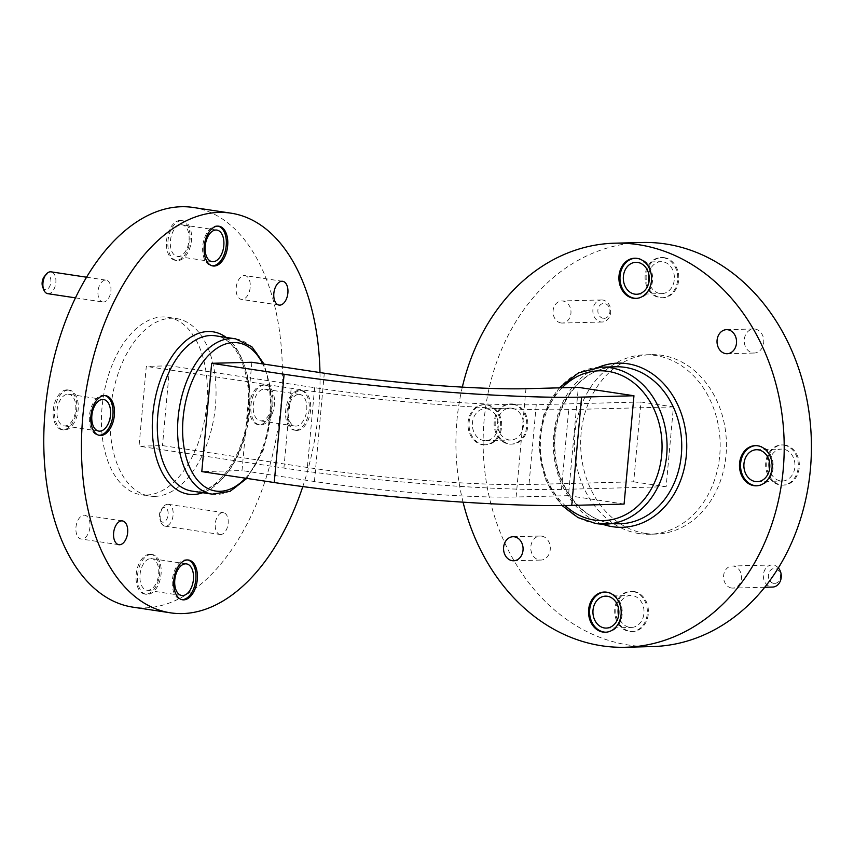 <?xml version="1.0" encoding="UTF-8"?>
<svg xmlns="http://www.w3.org/2000/svg" width="854" height="854" viewBox="0 0 854 854"><rect width="100%" height="100%" fill="white"/><g stroke="black" fill="none" stroke-linecap="round" stroke-linejoin="round"><path stroke-width="0.64" stroke-dasharray="4.27 3.2" d="M618.371 607.834A15.97 12.97 88.5 0 1 630.626 595.494A15.97 12.97 88.5 0 1 632.483 595.612A15.97 12.97 88.5 0 1 644.001 612.275A15.97 12.97 88.5 0 1 631.448 627.434A15.97 12.97 88.5 0 1 629.601 627.316A15.97 12.97 88.5 0 1 618.574 615.745M648.752 274.017A15.97 12.97 88.5 0 1 661.007 261.676A15.97 12.97 88.5 0 1 662.864 261.794A15.97 12.97 88.5 0 1 674.382 278.457A15.97 12.97 88.5 0 1 661.829 293.616A15.97 12.97 88.5 0 1 659.982 293.498A15.97 12.97 88.5 0 1 648.955 281.927M769.315 461.427A15.97 12.97 88.5 0 1 781.57 449.087A15.97 12.97 88.5 0 1 783.428 449.204A15.97 12.97 88.5 0 1 794.946 465.868A15.97 12.97 88.5 0 1 782.392 481.026A15.97 12.97 88.5 0 1 780.545 480.909A15.97 12.97 88.5 0 1 769.518 469.337M511.92 408.201A15.97 12.97 88.5 0 1 523.438 424.865A15.97 12.97 88.5 0 1 510.884 440.023A15.97 12.97 88.5 0 1 509.037 439.906A15.97 12.97 88.5 0 1 497.508 423.242A15.97 12.97 88.5 0 1 510.062 408.084A15.97 12.97 88.5 0 1 511.92 408.201M486.791 408.842A15.97 12.97 88.5 0 1 498.309 425.505A15.97 12.97 88.5 0 1 485.755 440.664A15.97 12.97 88.5 0 1 483.908 440.557A15.97 12.97 88.5 0 1 472.379 423.894A15.97 12.97 88.5 0 1 484.933 408.735A15.97 12.97 88.5 0 1 486.791 408.842M463.06 502.173A202.11 164.128 88.5 0 1 462.334 387.118M652.477 646.563A202.11 164.128 88.5 0 1 629.024 645.101A202.11 164.128 88.5 0 1 483.257 434.291A202.11 164.128 88.5 0 1 642.08 242.493M645.453 533.43A89.745 72.878 88.5 0 1 580.72 439.821A89.745 72.878 88.5 0 1 651.25 354.645A89.745 72.878 88.5 0 1 661.669 355.296A89.745 72.878 88.5 0 1 726.391 448.905A89.745 72.878 88.5 0 1 655.872 534.081A89.745 72.878 88.5 0 1 645.453 533.43M639.176 533.59A89.745 72.878 88.5 0 1 574.443 439.981A89.745 72.878 88.5 0 1 644.962 354.816A89.745 72.878 88.5 0 1 655.381 355.456A89.745 72.878 88.5 0 1 720.114 449.065A89.745 72.878 88.5 0 1 649.584 534.241A89.745 72.878 88.5 0 1 639.176 533.59M755.096 329.068A12.031 9.768 88.5 0 1 763.775 341.611A12.031 9.768 88.5 0 1 754.317 353.022A12.031 9.768 88.5 0 1 752.929 352.937A12.031 9.768 88.5 0 1 744.25 340.394A12.031 9.768 88.5 0 1 753.698 328.982A12.031 9.768 88.5 0 1 755.096 329.068M541.628 536.12A12.031 9.768 88.5 0 1 550.307 548.663A12.031 9.768 88.5 0 1 540.849 560.075A12.031 9.768 88.5 0 1 539.461 559.989A12.031 9.768 88.5 0 1 530.782 547.446A12.031 9.768 88.5 0 1 540.23 536.034A12.031 9.768 88.5 0 1 541.628 536.12M633.903 591.48A20.101 16.322 88.5 0 1 648.399 612.457A20.101 16.322 88.5 0 1 632.601 631.533A20.101 16.322 88.5 0 1 630.273 631.384A20.101 16.322 88.5 0 1 615.777 610.418A20.101 16.322 88.5 0 1 631.565 591.342A20.101 16.322 88.5 0 1 633.903 591.48M632.857 591.512A20.101 16.322 88.5 0 1 647.353 612.478A20.101 16.322 88.5 0 1 631.554 631.554A20.101 16.322 88.5 0 1 629.227 631.416A20.101 16.322 88.5 0 1 614.72 610.45A20.101 16.322 88.5 0 1 630.519 591.363A20.101 16.322 88.5 0 1 632.857 591.512M664.284 257.662A20.101 16.322 88.5 0 1 678.781 278.639A20.101 16.322 88.5 0 1 662.982 297.715A20.101 16.322 88.5 0 1 660.654 297.566A20.101 16.322 88.5 0 1 646.147 276.6A20.101 16.322 88.5 0 1 661.946 257.524A20.101 16.322 88.5 0 1 664.284 257.662M663.238 257.695A20.101 16.322 88.5 0 1 677.734 278.66A20.101 16.322 88.5 0 1 661.935 297.736A20.101 16.322 88.5 0 1 659.608 297.598A20.101 16.322 88.5 0 1 645.101 276.621A20.101 16.322 88.5 0 1 660.9 257.545A20.101 16.322 88.5 0 1 663.238 257.695M784.847 445.073A20.101 16.322 88.5 0 1 799.344 466.049A20.101 16.322 88.5 0 1 783.545 485.125A20.101 16.322 88.5 0 1 781.218 484.976A20.101 16.322 88.5 0 1 766.721 464.01A20.101 16.322 88.5 0 1 782.51 444.934A20.101 16.322 88.5 0 1 784.847 445.073M783.801 445.105A20.101 16.322 88.5 0 1 798.298 466.07A20.101 16.322 88.5 0 1 782.499 485.147A20.101 16.322 88.5 0 1 780.172 485.008A20.101 16.322 88.5 0 1 765.664 464.032A20.101 16.322 88.5 0 1 781.463 444.955A20.101 16.322 88.5 0 1 783.801 445.105M513.339 404.07A20.101 16.322 88.5 0 1 527.836 425.046A20.101 16.322 88.5 0 1 512.037 444.123A20.101 16.322 88.5 0 1 509.71 443.973A20.101 16.322 88.5 0 1 495.203 423.008A20.101 16.322 88.5 0 1 511.002 403.931A20.101 16.322 88.5 0 1 513.339 404.07M512.293 404.102A20.101 16.322 88.5 0 1 526.79 425.068A20.101 16.322 88.5 0 1 510.991 444.144A20.101 16.322 88.5 0 1 508.664 444.005A20.101 16.322 88.5 0 1 494.156 423.04A20.101 16.322 88.5 0 1 509.955 403.953A20.101 16.322 88.5 0 1 512.293 404.102M602.807 300.032A11.038 8.967 -91.5 0 0 601.526 299.946A11.038 8.967 -91.5 0 0 592.857 310.429A11.038 8.967 -91.5 0 0 600.81 321.937A11.038 8.967 -91.5 0 0 602.091 322.022A11.038 8.967 -91.5 0 0 610.77 311.539A11.038 8.967 -91.5 0 0 602.807 300.032M561.025 322.961A11.038 8.967 88.5 0 1 553.061 311.454A11.038 8.967 88.5 0 1 561.74 300.971A11.038 8.967 88.5 0 1 563.021 301.056A11.038 8.967 88.5 0 1 570.984 312.564A11.038 8.967 88.5 0 1 562.306 323.047A11.038 8.967 88.5 0 1 561.025 322.961M778.346 567.931A11.038 8.967 -91.5 0 0 773.318 565.07A11.038 8.967 -91.5 0 0 772.037 564.985A11.038 8.967 -91.5 0 0 763.359 575.468A11.038 8.967 -91.5 0 0 771.322 586.976A11.038 8.967 -91.5 0 0 772.603 587.061M731.536 588A11.038 8.967 88.5 0 1 723.573 576.482A11.038 8.967 88.5 0 1 732.241 566.01A11.038 8.967 88.5 0 1 733.522 566.095A11.038 8.967 88.5 0 1 741.486 577.603A11.038 8.967 88.5 0 1 732.817 588.086A11.038 8.967 88.5 0 1 731.536 588M773.735 583.357A7.451 6.053 88.5 0 1 768.397 575.062A7.451 6.053 88.5 0 1 775.08 568.572A7.451 6.053 88.5 0 1 780.428 576.877A7.451 6.053 88.5 0 1 773.735 583.357M603.234 318.318A7.451 6.053 88.5 0 1 597.896 310.023A7.451 6.053 88.5 0 1 604.579 303.533A7.451 6.053 88.5 0 1 609.916 311.838A7.451 6.053 88.5 0 1 603.234 318.318M482.478 444.678A20.101 16.322 -91.5 0 0 484.816 444.827A20.101 16.322 -91.5 0 0 500.615 425.74A20.101 16.322 -91.5 0 0 486.118 404.775A20.101 16.322 -91.5 0 0 483.78 404.625A20.101 16.322 -91.5 0 0 467.981 423.712A20.101 16.322 -91.5 0 0 482.478 444.678M483.535 444.646A20.101 16.322 -91.5 0 0 485.862 444.795A20.101 16.322 -91.5 0 0 501.661 425.719A20.101 16.322 -91.5 0 0 487.164 404.753A20.101 16.322 -91.5 0 0 484.826 404.604A20.101 16.322 -91.5 0 0 469.027 423.68A20.101 16.322 -91.5 0 0 483.535 444.646M756.847 485.798A20.101 16.322 -91.5 0 0 757.37 485.798A20.101 16.322 -91.5 0 0 773.169 466.722A20.101 16.322 -91.5 0 0 758.672 445.756A20.101 16.322 -91.5 0 0 756.334 445.607A20.101 16.322 -91.5 0 0 755.811 445.628M636.283 298.388A20.101 16.322 -91.5 0 0 636.806 298.388A20.101 16.322 -91.5 0 0 652.605 279.311A20.101 16.322 -91.5 0 0 638.109 258.346A20.101 16.322 -91.5 0 0 635.771 258.196A20.101 16.322 -91.5 0 0 635.248 258.218M605.902 632.206A20.101 16.322 -91.5 0 0 606.425 632.206A20.101 16.322 -91.5 0 0 622.224 613.129A20.101 16.322 -91.5 0 0 607.728 592.164A20.101 16.322 -91.5 0 0 605.39 592.014A20.101 16.322 -91.5 0 0 604.867 592.035M150.784 558.58A15.97 9.223 -81.4 0 1 151.724 558.644A15.97 9.223 -81.4 0 1 158.577 575.009A15.97 9.223 -81.4 0 1 147.902 590.295A15.97 9.223 -81.4 0 1 146.952 590.231A15.97 9.223 -81.4 0 1 140.109 573.867A15.97 9.223 -81.4 0 1 150.784 558.58M181.165 224.762A15.97 9.223 -81.4 0 1 182.105 224.826A15.97 9.223 -81.4 0 1 188.947 241.191A15.97 9.223 -81.4 0 1 178.272 256.478A15.97 9.223 -81.4 0 1 177.333 256.413A15.97 9.223 -81.4 0 1 170.49 240.049A15.97 9.223 -81.4 0 1 181.165 224.762M264.078 389.146A15.97 9.223 -81.4 0 1 265.028 389.21A15.97 9.223 -81.4 0 1 271.871 405.575A15.97 9.223 -81.4 0 1 261.196 420.851A15.97 9.223 -81.4 0 1 260.256 420.798A15.97 9.223 -81.4 0 1 253.403 404.433A15.97 9.223 -81.4 0 1 264.078 389.146M298.857 394.399A15.97 9.223 -81.4 0 1 299.797 394.463A15.97 9.223 -81.4 0 1 306.639 410.827A15.97 9.223 -81.4 0 1 295.964 426.103A15.97 9.223 -81.4 0 1 295.025 426.05A15.97 9.223 -81.4 0 1 288.182 409.685A15.97 9.223 -81.4 0 1 298.857 394.399M67.861 394.196A15.97 9.223 -81.4 0 1 68.811 394.26A15.97 9.223 -81.4 0 1 75.654 410.625A15.97 9.223 -81.4 0 1 64.979 425.911A15.97 9.223 -81.4 0 1 64.039 425.847A15.97 9.223 -81.4 0 1 57.186 409.482A15.97 9.223 -81.4 0 1 67.861 394.196M193.26 207.469A202.11 116.731 -81.4 0 1 279.888 414.521A202.11 116.731 -81.4 0 1 144.828 607.888A202.11 116.731 -81.4 0 1 132.904 607.151M146.28 495.064A89.745 51.838 -81.4 0 1 140.985 494.733A89.745 51.838 -81.4 0 1 102.523 402.8A89.745 51.838 -81.4 0 1 162.495 316.93A89.745 51.838 -81.4 0 1 167.79 317.261A89.745 51.838 -81.4 0 1 206.262 409.194A89.745 51.838 -81.4 0 1 146.28 495.064M154.98 496.377A89.745 51.838 -81.4 0 1 149.685 496.046A89.745 51.838 -81.4 0 1 111.212 404.113A89.745 51.838 -81.4 0 1 171.184 318.243A89.745 51.838 -81.4 0 1 176.479 318.574A89.745 51.838 -81.4 0 1 214.952 410.507A89.745 51.838 -81.4 0 1 154.98 496.377M244.287 275.564A12.031 6.949 -81.4 0 1 244.991 275.607A12.031 6.949 -81.4 0 1 250.147 287.926A12.031 6.949 -81.4 0 1 242.109 299.434A12.031 6.949 -81.4 0 1 241.404 299.391A12.031 6.949 -81.4 0 1 236.248 287.072A12.031 6.949 -81.4 0 1 244.287 275.564M84.055 515.186A12.031 6.949 -81.4 0 1 84.76 515.229A12.031 6.949 -81.4 0 1 89.916 527.548A12.031 6.949 -81.4 0 1 81.877 539.055A12.031 6.949 -81.4 0 1 81.173 539.013A12.031 6.949 -81.4 0 1 76.017 526.694A12.031 6.949 -81.4 0 1 84.055 515.186M149.706 554.267A20.101 11.614 -81.4 0 1 150.891 554.342A20.101 11.614 -81.4 0 1 159.506 574.934A20.101 11.614 -81.4 0 1 146.077 594.17A20.101 11.614 -81.4 0 1 144.892 594.096A20.101 11.614 -81.4 0 1 136.277 573.504A20.101 11.614 -81.4 0 1 149.706 554.267M151.158 554.492A20.101 11.614 -81.4 0 1 152.343 554.556A20.101 11.614 -81.4 0 1 160.958 575.158A20.101 11.614 -81.4 0 1 147.528 594.384A20.101 11.614 -81.4 0 1 146.333 594.32A20.101 11.614 -81.4 0 1 137.718 573.717A20.101 11.614 -81.4 0 1 151.158 554.492M180.087 220.449A20.101 11.614 -81.4 0 1 181.272 220.524A20.101 11.614 -81.4 0 1 189.887 241.116A20.101 11.614 -81.4 0 1 176.458 260.353A20.101 11.614 -81.4 0 1 175.273 260.278A20.101 11.614 -81.4 0 1 166.647 239.686A20.101 11.614 -81.4 0 1 180.087 220.449M181.539 220.674A20.101 11.614 -81.4 0 1 182.724 220.738A20.101 11.614 -81.4 0 1 191.339 241.34A20.101 11.614 -81.4 0 1 177.899 260.566A20.101 11.614 -81.4 0 1 176.714 260.491A20.101 11.614 -81.4 0 1 168.099 239.899A20.101 11.614 -81.4 0 1 181.539 220.674M263.011 384.834A20.101 11.614 -81.4 0 1 264.196 384.908A20.101 11.614 -81.4 0 1 272.81 405.501A20.101 11.614 -81.4 0 1 259.37 424.737A20.101 11.614 -81.4 0 1 258.186 424.662A20.101 11.614 -81.4 0 1 249.571 404.07A20.101 11.614 -81.4 0 1 263.011 384.834M264.452 385.047A20.101 11.614 -81.4 0 1 265.637 385.122A20.101 11.614 -81.4 0 1 274.262 405.725A20.101 11.614 -81.4 0 1 260.822 424.95A20.101 11.614 -81.4 0 1 259.637 424.876A20.101 11.614 -81.4 0 1 251.023 404.284A20.101 11.614 -81.4 0 1 264.452 385.047M66.783 389.883A20.101 11.614 -81.4 0 1 67.978 389.958A20.101 11.614 -81.4 0 1 76.593 410.55A20.101 11.614 -81.4 0 1 63.153 429.786A20.101 11.614 -81.4 0 1 61.968 429.711A20.101 11.614 -81.4 0 1 53.354 409.119A20.101 11.614 -81.4 0 1 66.783 389.883M68.235 390.107A20.101 11.614 -81.4 0 1 69.42 390.171A20.101 11.614 -81.4 0 1 78.034 410.774A20.101 11.614 -81.4 0 1 64.605 430A20.101 11.614 -81.4 0 1 63.42 429.936A20.101 11.614 -81.4 0 1 54.805 409.333A20.101 11.614 -81.4 0 1 68.235 390.107M47.749 293.669A11.038 6.373 98.6 0 0 48.4 293.712A11.038 6.373 98.6 0 0 55.777 283.154A11.038 6.373 98.6 0 0 51.037 271.839M103.451 302.028A11.038 6.373 -81.4 0 1 102.8 301.985A11.038 6.373 -81.4 0 1 98.071 290.68A11.038 6.373 -81.4 0 1 105.448 280.123A11.038 6.373 -81.4 0 1 106.099 280.155A11.038 6.373 -81.4 0 1 110.828 291.47A11.038 6.373 -81.4 0 1 103.451 302.028M167.651 504.276A11.038 6.373 98.6 0 0 163.36 506.849A11.038 6.373 98.6 0 0 161.032 522.274A11.038 6.373 98.6 0 0 165.014 526.149A11.038 6.373 98.6 0 0 165.665 526.192A11.038 6.373 98.6 0 0 173.042 515.624A11.038 6.373 98.6 0 0 168.302 504.319A11.038 6.373 98.6 0 0 167.651 504.276M220.716 534.497A11.038 6.373 -81.4 0 1 220.065 534.465A11.038 6.373 -81.4 0 1 215.336 523.15A11.038 6.373 -81.4 0 1 222.713 512.592A11.038 6.373 -81.4 0 1 223.364 512.635A11.038 6.373 -81.4 0 1 228.093 523.94A11.038 6.373 -81.4 0 1 220.716 534.497M163.093 522.189A7.451 4.302 -81.4 0 1 159.965 519.542A7.451 4.302 -81.4 0 1 161.534 509.133A7.451 4.302 -81.4 0 1 164.438 507.404A7.451 4.302 -81.4 0 1 168.11 514.684A7.451 4.302 -81.4 0 1 163.093 522.189M44.269 276.664A7.451 4.302 -81.4 0 1 47.173 274.924A7.451 4.302 -81.4 0 1 50.845 282.204A7.451 4.302 -81.4 0 1 45.828 289.709A7.451 4.302 -81.4 0 1 42.7 287.072M104.914 395.573A20.101 11.614 98.6 0 0 104.199 395.423A20.101 11.614 98.6 0 0 103.003 395.359A20.101 11.614 98.6 0 0 89.574 414.585A20.101 11.614 98.6 0 0 98.189 435.177A20.101 11.614 98.6 0 0 98.925 435.252M297.043 430.427A20.101 11.614 98.6 0 0 310.482 411.19A20.101 11.614 98.6 0 0 301.857 390.598A20.101 11.614 98.6 0 0 300.672 390.524A20.101 11.614 98.6 0 0 287.243 409.76A20.101 11.614 98.6 0 0 295.858 430.352A20.101 11.614 98.6 0 0 297.043 430.427M295.591 430.202A20.101 11.614 98.6 0 0 309.031 410.966A20.101 11.614 98.6 0 0 300.416 390.374A20.101 11.614 98.6 0 0 299.231 390.299A20.101 11.614 98.6 0 0 285.791 409.536A20.101 11.614 98.6 0 0 294.406 430.128A20.101 11.614 98.6 0 0 295.591 430.202M218.208 226.139A20.101 11.614 98.6 0 0 217.492 225.99A20.101 11.614 98.6 0 0 216.308 225.915A20.101 11.614 98.6 0 0 202.868 245.151A20.101 11.614 98.6 0 0 211.493 265.743A20.101 11.614 98.6 0 0 212.219 265.818M187.827 559.957A20.101 11.614 98.6 0 0 187.111 559.808A20.101 11.614 98.6 0 0 185.926 559.733A20.101 11.614 98.6 0 0 172.497 578.969A20.101 11.614 98.6 0 0 181.112 599.561A20.101 11.614 98.6 0 0 181.838 599.636M319.983 372.547A202.11 116.731 -81.4 0 1 302.807 486.588M251.855 362.267L242.002 470.565L201.8 471.6M624.093 504.063L568.465 495.662L578.318 387.353M568.465 495.662L516.104 497.007A145.031 12.073 -174.8 0 1 314.443 481.507L242.002 470.565M633.7 481.816L666.152 486.716L673.422 406.91L640.959 402.01L633.7 481.816L529 484.506A159.388 13.269 -174.8 0 1 307.365 467.469L162.484 445.596L139.031 446.194L146.29 366.398L169.743 365.79L162.484 445.596M666.152 486.716L561.452 489.406A199.59 16.61 -174.8 0 1 283.912 468.077L139.031 446.194M673.422 406.91L568.711 409.61A199.59 16.61 -174.8 0 1 291.171 388.271L146.29 366.398M640.959 402.01L536.259 404.711A159.388 13.269 -174.8 0 1 314.624 387.673L169.743 365.79M596.209 523.587A78.525 63.772 88.5 0 1 539.568 441.678A78.525 63.772 88.5 0 1 601.28 367.156M615.937 366.782A78.525 63.772 -91.5 0 0 554.225 441.304A78.525 63.772 -91.5 0 0 610.866 523.214A78.525 63.772 -91.5 0 0 619.983 523.78L611.08 523.224C581.211 519.616 555.239 485.253 554.886 446.941C552.912 404.486 582.834 366.387 615.937 366.782M235.661 338.857A78.525 45.358 -81.4 0 1 269.736 415.322A78.525 45.358 -81.4 0 1 212.208 494.146M191.926 491.082A78.525 45.358 98.6 0 0 249.453 412.258A78.525 45.358 98.6 0 0 215.368 335.793C235.288 337.255 252.272 371.938 247.97 411.874C244.82 457.829 214.322 496.772 191.926 491.082M562.103 387.769A74.938 60.858 -91.5 0 0 565.092 505.536M245.44 478.197A74.938 43.276 98.6 0 0 270.547 415.813A74.938 43.276 98.6 0 0 262.701 363.9M226.193 337.426A82.112 47.429 -81.4 0 1 248.653 411.767A82.112 47.429 -81.4 0 1 202.74 492.715M602.358 524.153A82.112 66.687 88.5 0 1 553.392 446.941A82.112 66.687 88.5 0 1 598.323 367.316M314.443 481.507L324.296 373.209M516.104 497.007L525.968 388.709M561.452 489.406L568.711 409.61M536.259 404.711L529 484.506M283.912 468.077L291.171 388.271M314.624 387.673L307.365 467.469M606.319 628.074L631.448 627.434M636.7 294.256L661.829 293.616M757.263 481.667L782.392 481.026M485.755 440.664L510.884 440.023M651.25 354.645L644.962 354.816M727.096 353.727L754.317 353.022M513.628 560.779L540.849 560.075M631.554 631.554L632.601 631.533M661.935 297.736L662.982 297.715M782.499 485.147L783.545 485.125M510.991 444.144L512.037 444.123M601.526 299.946L561.74 300.971M772.037 564.985L732.241 566.01M485.862 444.795L484.816 444.827M757.37 485.798L756.324 485.819M636.806 298.388L635.76 298.409M606.425 632.206L605.379 632.238M186.492 563.896L151.724 558.644M216.873 230.078L182.105 224.826M299.797 394.463L265.028 389.21M103.58 399.512L68.811 394.26M140.985 494.733L149.685 496.046M282.663 281.297L244.991 275.607M122.432 520.919L84.76 515.229M152.343 554.556L150.891 554.342M182.724 220.738L181.272 220.524M265.637 385.122L264.196 384.908M69.42 390.171L67.978 389.958M75.451 297.854L102.8 301.985M165.014 526.149L220.065 534.465M159.965 519.542L161.032 522.274M161.534 509.133L163.36 506.849M104.199 395.423L105.64 395.648M300.416 390.374L301.857 390.598M217.492 225.99L218.944 226.214M187.111 559.808L188.563 560.032M559.178 387.855L543.752 414.83L538.874 447.25L545.375 479.393L562.124 505.579M246.817 478.4L263.117 450.666L271.22 415.695L270.686 388.036L264.078 364.114M181.112 599.561L182.553 599.786M211.493 265.743L212.934 265.968M294.406 430.128L295.858 430.352M98.189 435.177L99.64 435.401M168.302 504.319L223.364 512.635M86.553 277.208L106.099 280.155M63.42 429.936L61.968 429.711M259.637 424.876L258.186 424.662M176.714 260.491L175.273 260.278M146.333 594.32L144.892 594.096M118.845 544.703L81.173 539.013M279.066 305.081L241.404 299.391M167.79 317.261L176.479 318.574M98.808 431.099L64.039 425.847M295.025 426.05L260.256 420.798M212.102 261.666L177.333 256.413M181.721 595.484L146.952 590.231M605.39 592.014L604.344 592.035M635.771 258.196L634.725 258.218M756.334 445.607L755.288 445.628M484.826 404.604L483.78 404.625M764.725 587.264L732.817 588.086M602.091 322.022L562.306 323.047M509.955 403.953L511.002 403.931M781.463 444.955L782.51 444.934M660.9 257.545L661.946 257.524M630.519 591.363L631.565 591.342M513.008 536.728L540.23 536.034M726.476 329.676L753.698 328.982M655.872 534.081L649.584 534.241M484.933 408.735L510.062 408.084M756.441 449.727L781.57 449.087M635.878 262.317L661.007 261.676M605.497 596.145L630.626 595.494"/><path stroke-width="1.28" d="M607.354 596.252A15.97 12.97 88.5 0 1 618.872 612.916A15.97 12.97 88.5 0 1 606.319 628.074A15.97 12.97 88.5 0 1 604.472 627.968A15.97 12.97 88.5 0 1 592.943 611.304A15.97 12.97 88.5 0 1 605.497 596.145A15.97 12.97 88.5 0 1 607.354 596.252M637.735 262.434A15.97 12.97 88.5 0 1 649.254 279.098A15.97 12.97 88.5 0 1 636.7 294.256A15.97 12.97 88.5 0 1 634.842 294.15A15.97 12.97 88.5 0 1 623.324 277.486A15.97 12.97 88.5 0 1 635.878 262.317A15.97 12.97 88.5 0 1 637.735 262.434M758.299 449.844A15.97 12.97 88.5 0 1 769.817 466.508A15.97 12.97 88.5 0 1 757.263 481.667A15.97 12.97 88.5 0 1 755.416 481.56A15.97 12.97 88.5 0 1 743.887 464.896A15.97 12.97 88.5 0 1 756.441 449.727A15.97 12.97 88.5 0 1 758.299 449.844M462.334 387.118A202.11 164.128 88.5 0 1 614.848 243.187A202.11 164.128 88.5 0 1 638.312 244.65A202.11 164.128 88.5 0 1 784.079 455.46A202.11 164.128 88.5 0 1 625.256 647.268A202.11 164.128 88.5 0 1 601.803 645.805A202.11 164.128 88.5 0 1 463.06 502.173M614.848 243.187L642.08 242.493A202.11 164.128 88.5 0 1 665.533 243.956A202.11 164.128 88.5 0 1 811.3 454.755A202.11 164.128 88.5 0 1 652.477 646.563L625.256 647.268M727.875 329.761A12.031 9.768 88.5 0 1 736.543 342.315A12.031 9.768 88.5 0 1 727.096 353.727A12.031 9.768 88.5 0 1 725.697 353.631A12.031 9.768 88.5 0 1 717.029 341.088A12.031 9.768 88.5 0 1 726.476 329.676A12.031 9.768 88.5 0 1 727.875 329.761M514.407 536.814A12.031 9.768 88.5 0 1 523.075 549.368A12.031 9.768 88.5 0 1 513.628 560.779A12.031 9.768 88.5 0 1 512.229 560.683A12.031 9.768 88.5 0 1 503.561 548.14A12.031 9.768 88.5 0 1 513.008 536.728A12.031 9.768 88.5 0 1 514.407 536.814M753.997 485.68A20.101 16.322 -91.5 0 0 756.324 485.819A20.101 16.322 -91.5 0 0 772.123 466.743A20.101 16.322 -91.5 0 0 757.626 445.777A20.101 16.322 -91.5 0 0 755.288 445.628A20.101 16.322 -91.5 0 0 739.489 464.715A20.101 16.322 -91.5 0 0 753.997 485.68M755.811 445.628A20.101 16.322 -91.5 0 0 740.535 465.003A20.101 16.322 -91.5 0 0 755.043 485.648A20.101 16.322 -91.5 0 0 756.847 485.798M633.422 298.27A20.101 16.322 -91.5 0 0 635.76 298.409A20.101 16.322 -91.5 0 0 651.559 279.333A20.101 16.322 -91.5 0 0 637.063 258.367A20.101 16.322 -91.5 0 0 634.725 258.218A20.101 16.322 -91.5 0 0 618.926 277.304A20.101 16.322 -91.5 0 0 633.422 298.27M635.248 258.218A20.101 16.322 -91.5 0 0 619.972 277.593A20.101 16.322 -91.5 0 0 634.479 298.238A20.101 16.322 -91.5 0 0 636.283 298.388M603.052 632.088A20.101 16.322 -91.5 0 0 605.379 632.238A20.101 16.322 -91.5 0 0 621.178 613.151A20.101 16.322 -91.5 0 0 606.682 592.185A20.101 16.322 -91.5 0 0 604.344 592.035A20.101 16.322 -91.5 0 0 588.545 611.122A20.101 16.322 -91.5 0 0 603.052 632.088M604.867 592.035A20.101 16.322 -91.5 0 0 589.591 611.411A20.101 16.322 -91.5 0 0 604.098 632.056A20.101 16.322 -91.5 0 0 605.902 632.206M185.553 563.832A15.97 9.223 -81.4 0 1 186.492 563.896A15.97 9.223 -81.4 0 1 193.346 580.261A15.97 9.223 -81.4 0 1 182.671 595.548A15.97 9.223 -81.4 0 1 181.721 595.484A15.97 9.223 -81.4 0 1 174.878 579.119A15.97 9.223 -81.4 0 1 185.553 563.832M215.934 230.014A15.97 9.223 -81.4 0 1 216.873 230.078A15.97 9.223 -81.4 0 1 223.727 246.443A15.97 9.223 -81.4 0 1 213.052 261.719A15.97 9.223 -81.4 0 1 212.102 261.666A15.97 9.223 -81.4 0 1 205.259 245.301A15.97 9.223 -81.4 0 1 215.934 230.014M102.64 399.448A15.97 9.223 -81.4 0 1 103.58 399.512A15.97 9.223 -81.4 0 1 110.422 415.877A15.97 9.223 -81.4 0 1 99.747 431.163A15.97 9.223 -81.4 0 1 98.808 431.099A15.97 9.223 -81.4 0 1 91.954 414.734A15.97 9.223 -81.4 0 1 102.64 399.448M302.807 486.588A202.11 116.731 -81.4 0 1 182.5 613.578A202.11 116.731 -81.4 0 1 170.576 612.841A202.11 116.731 -81.4 0 1 83.938 405.789A202.11 116.731 -81.4 0 1 219.008 212.422A202.11 116.731 -81.4 0 1 230.932 213.158A202.11 116.731 -81.4 0 1 319.983 372.547M170.576 612.841L132.904 607.151A202.11 116.731 -81.4 0 1 46.265 400.099A202.11 116.731 -81.4 0 1 181.336 206.732A202.11 116.731 -81.4 0 1 193.26 207.469L230.932 213.158M281.948 281.254A12.031 6.949 -81.4 0 1 282.663 281.297A12.031 6.949 -81.4 0 1 287.819 293.616A12.031 6.949 -81.4 0 1 279.781 305.124A12.031 6.949 -81.4 0 1 279.066 305.081A12.031 6.949 -81.4 0 1 273.91 292.762A12.031 6.949 -81.4 0 1 281.948 281.254M121.716 520.876A12.031 6.949 -81.4 0 1 122.432 520.919A12.031 6.949 -81.4 0 1 127.588 533.238A12.031 6.949 -81.4 0 1 119.549 544.745A12.031 6.949 -81.4 0 1 118.845 544.703A12.031 6.949 -81.4 0 1 113.689 532.373A12.031 6.949 -81.4 0 1 121.716 520.876M86.553 277.208L51.037 271.839A11.038 6.373 98.6 0 0 50.386 271.807A11.038 6.373 98.6 0 0 46.095 274.369A11.038 6.373 98.6 0 0 43.767 289.794A11.038 6.373 98.6 0 0 47.749 293.669L75.451 297.854M43.767 289.794L42.7 287.072A7.451 4.302 -81.4 0 1 44.269 276.664L46.095 274.369M100.825 435.476A20.101 11.614 98.6 0 0 114.255 416.24A20.101 11.614 98.6 0 0 105.64 395.648A20.101 11.614 98.6 0 0 104.455 395.573A20.101 11.614 98.6 0 0 91.026 414.809A20.101 11.614 98.6 0 0 99.64 435.401A20.101 11.614 98.6 0 0 100.825 435.476M98.925 435.252A20.101 11.614 98.6 0 0 99.374 435.252A20.101 11.614 98.6 0 0 112.728 416.656A20.101 11.614 98.6 0 0 104.914 395.573M214.119 266.042A20.101 11.614 98.6 0 0 227.559 246.806A20.101 11.614 98.6 0 0 218.944 226.214A20.101 11.614 98.6 0 0 217.759 226.139A20.101 11.614 98.6 0 0 204.319 245.376A20.101 11.614 98.6 0 0 212.934 265.968A20.101 11.614 98.6 0 0 214.119 266.042M212.219 265.818A20.101 11.614 98.6 0 0 212.678 265.818A20.101 11.614 98.6 0 0 226.032 247.212A20.101 11.614 98.6 0 0 218.208 226.139M183.749 599.86A20.101 11.614 98.6 0 0 197.178 580.624A20.101 11.614 98.6 0 0 188.563 560.032A20.101 11.614 98.6 0 0 187.378 559.957A20.101 11.614 98.6 0 0 173.938 579.193A20.101 11.614 98.6 0 0 182.553 599.786A20.101 11.614 98.6 0 0 183.749 599.86M181.838 599.636A20.101 11.614 98.6 0 0 182.297 599.636A20.101 11.614 98.6 0 0 195.651 581.03A20.101 11.614 98.6 0 0 187.827 559.957M201.8 471.6L211.653 363.302L251.855 362.267L324.296 373.209A145.031 12.073 -174.8 0 0 525.968 388.709L578.318 387.353L633.956 395.754L624.093 504.063L571.742 505.408A213.948 17.806 -174.8 0 1 274.241 482.542L201.8 471.6M764.725 587.264L772.603 587.061A11.038 8.967 -91.5 0 0 780.727 579.941A11.038 8.967 -91.5 0 0 778.346 567.931M769.518 469.337A15.97 12.97 88.5 0 1 769.315 461.427M648.955 281.927A15.97 12.97 88.5 0 1 648.752 274.017M618.574 615.745A15.97 12.97 88.5 0 1 618.371 607.834M633.956 395.754L581.595 397.11A213.948 17.806 -174.8 0 1 284.094 374.244L211.653 363.302M562.124 505.579L577.998 517.567L595.996 523.577L619.983 523.78A78.525 63.772 -91.5 0 0 681.695 449.257A78.525 63.772 -91.5 0 0 625.053 367.348A78.525 63.772 -91.5 0 0 615.937 366.782L601.28 367.156A78.525 63.772 88.5 0 1 610.396 367.722A78.525 63.772 88.5 0 1 667.027 449.631A78.525 63.772 88.5 0 1 605.326 524.153A78.525 63.772 88.5 0 1 596.209 523.587M212.208 494.146A78.525 45.358 -81.4 0 1 178.123 417.681A78.525 45.358 -81.4 0 1 235.661 338.857L215.368 335.793A78.525 45.358 98.6 0 0 157.841 414.617A78.525 45.358 98.6 0 0 191.926 491.082L212.208 494.146L230.057 491.37L246.817 478.4M598.323 367.316A82.112 66.687 88.5 0 1 627.466 363.729A82.112 66.687 88.5 0 1 686.338 455.235A82.112 66.687 88.5 0 1 612.638 526.715A82.112 66.687 88.5 0 1 602.358 524.153M565.092 505.536A74.938 60.858 -91.5 0 0 594.437 520.075A74.938 60.858 -91.5 0 0 661.69 454.84A74.938 60.858 -91.5 0 0 607.973 371.341A74.938 60.858 -91.5 0 0 562.103 387.769M262.701 363.9A74.938 43.276 98.6 0 0 216.5 348.56A74.938 43.276 98.6 0 0 183.119 418.065A74.938 43.276 98.6 0 0 200.231 483.033A74.938 43.276 98.6 0 0 245.44 478.197M202.74 492.715A82.112 47.429 -81.4 0 1 152.845 414.233A82.112 47.429 -81.4 0 1 226.193 337.426M581.595 397.11L571.742 505.408M284.094 374.244L274.241 482.542M601.28 367.156L578.617 372.814L559.178 387.855M264.078 364.114L251.898 346.777L235.661 338.857"/></g></svg>
